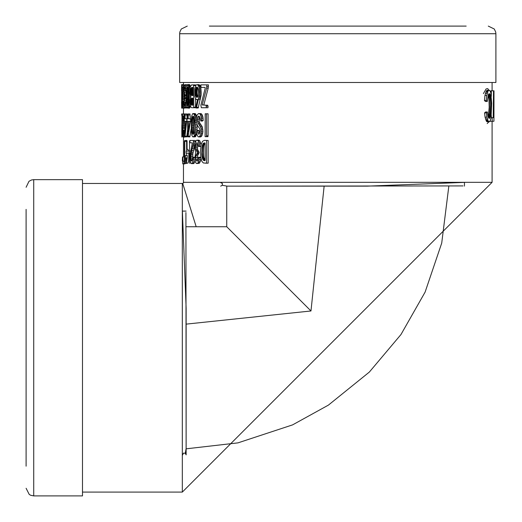 <?xml version="1.0" encoding="UTF-8"?>
<svg xmlns="http://www.w3.org/2000/svg" width="522" height="522" viewBox="0 0 522 522"><rect width="100%" height="100%" fill="white"/><g stroke="black" fill="none" stroke-linecap="round" stroke-linejoin="round"><path stroke-width="0.78" d="M183.463 82.489L183.463 84.584M183.463 108.132L183.463 113.933M183.463 137.058L183.463 156.933M183.463 163.882L183.463 182.322L492.089 182.322L182.322 492.089L182.322 183.463L182.726 183.437L196.181 226.744L182.713 183.431L183.633 182.765L183.463 182.322M204.578 105.196L203.815 104.961L208.219 88.14L208.428 84.871L200.781 84.871L201.087 87.409L205.042 87.409L205.159 88.388L200.872 105.216L201.329 107.734L206.379 107.734L206.02 105.196L202.164 104.961L206.621 88.14L206.829 84.871M206.379 107.734L207.984 107.734L208.056 106.181L207.625 105.196L206.02 105.196M202.758 87.409L205.042 87.409M197.518 99.474L195.828 107.297L195.894 108.002L198.19 108.002L201.14 94.991L200.761 87.318L199.985 85.464L198.928 84.623L196.05 84.916L194.732 88.531L194.83 96.779L195.965 99.324L197.081 99.474M195.509 85.706L195.287 84.871L191.502 84.923L190.204 87.057L189.936 93.458L190.882 96.74L190.165 99.147L190.067 103.141L190.68 106.729L191.561 107.708L193.362 107.734L193.753 107.245L193.525 84.871M193.362 107.734L195.124 107.734L195.509 107.245L195.509 98.665M190.041 101.49L189.166 101.49L188.84 87.761L188.227 85.295L187.431 84.708L186.458 90.286L186.55 103.865L187.548 108.113L189.669 108.074L190.471 106.012M190.386 86.384L189.519 84.584L187.692 84.584M186.341 95.258L186.021 91.154M186.06 101.764L186.347 98.678M186.589 88.433L185.669 88.433L184.821 84.714L184.129 85.947L183.829 103.206L184.39 107.871L186.524 108.061L187.039 107.16M187.065 85.504L186.68 84.714L184.821 84.714M184.096 86.202L183.352 86.202L183.3 85.001L182.282 85.001L182.191 85.628L182.191 87.252L182.902 87.409L182.243 104.811L182.583 108.132L184.69 108.061M183.659 85.001L183.6 84.584L181.663 84.708L181.676 108.113L181.695 84.584M206.366 136.666L207.971 136.666L208.076 135.831L208.076 113.803L205.192 113.803L205.087 136.666L206.366 136.666L206.477 135.831L206.477 113.803M200.813 121.026L202.484 121.026L203.188 120.458L202.934 117.117L201.955 114.429L201.12 113.665L198.445 113.574L196.931 115.336L196.331 118.507L196.461 122.572L197.649 125.867L199.587 128.432L200.109 130.754L199.848 133.13L199.241 134.115L198.334 134.05L197.551 130.95L196.957 130.383L196.513 131.211L196.957 134.585L198.092 136.731L198.98 136.921L200.624 135.022L201.277 131.844L201.035 128.073L197.923 122.853L197.329 119.649L197.89 116.693L198.719 116.073L199.698 116.811L200.813 121.026L201.525 120.458L201.27 117.117L200.278 114.429L199.437 113.665L198.445 113.574M198.98 136.921L200.67 136.921L201.551 136.353L202.941 131.844L202.158 126.546L199.626 122.853L199.163 121.385L199.587 116.732M199.73 133.325L199.26 130.95L198.673 130.383L196.957 130.383M196.598 116.569L195.946 114.455L195.15 113.581L192.533 113.816L191.613 116.269L191.235 130.807L191.868 135.309L192.716 136.803L193.792 136.614L194.673 134.741L195.424 127.172L194.83 116.426L194.197 114.455L192.944 113.555M197.029 130.383L197.172 124.895L195.437 124.895M193.075 136.927L195.548 136.614L196.722 133.286M190.354 119.016L190.047 114.99L188.227 114.99L188.161 113.933L187.79 113.933L187.685 118.618L187.085 119.016L187.046 120.119L187.072 121.287L187.685 121.619L187.685 136.686L189.812 136.934L191.15 128.986M190.047 114.99L189.988 113.933L188.161 113.933M187.144 119.016L186.928 114.99L185.062 114.99L184.755 113.933L184.233 120.119L184.684 121.619L184.684 136.686L186.759 136.934L187.685 129.299M186.928 114.99L186.883 113.933L185.023 113.933M184.684 115.134L183.927 115.134L183.861 113.933L182.661 113.933L182.543 114.559L182.543 116.184L183.398 116.341L182.57 132.268L183.02 137.058L185.186 136.934M186.608 113.933L187.033 114.266L187.033 118.885M187.685 136.64L186.817 136.666M205.72 163.21L208.174 163.177L208.174 140.47L204.37 140.353L202.503 141.338L201.114 144.548L200.559 150.61L200.833 157.481L201.694 161.102L203.319 162.955L206.568 163.177L206.568 140.47L205.877 140.353M201.029 145.012L200.892 143.909L199.202 143.909L198.125 140.914L197.264 140.196L196.376 140.346L195.111 142.95L194.804 148.933L195.626 152.104L194.843 158.688L195.267 161.709L196.239 163.353L197.59 163.282L198.197 162.505L199.339 157.892L198.601 157.246L197.251 161.128L196.305 160.763L195.867 159.51L195.848 155.797L197.486 152.639L195.88 149.52L195.887 144.385L196.416 143.002L197.172 142.721L197.851 143.504L198.588 146.63L200.839 146.219M197.838 160.202L197.577 155.797L199.195 152.639L197.616 149.52L197.394 145.99L197.897 143.641M200.872 157.755L200.304 157.246L198.601 157.246M196.879 163.543L199.3 163.282L200.37 161.239L200.957 158.329M200.892 143.909L199.828 140.914L198.98 140.196L197.264 140.196M192.67 159.301L192.866 153.664L194.876 144.47M194.856 157.226L193.036 157.194L191.868 161.011L191.326 160.88L190.752 158.127L191.32 152.209L193.421 143.224L193.447 140.483L190.315 140.483L189.962 141.11L189.962 142.728L192.311 142.891L190.249 154.153L190.419 161.846L191.32 163.608L192.527 163.066L193.721 157.559L193.036 157.194M191.32 163.608L193.727 163.588L195.065 160.724M195.267 142.48L195.208 140.483L193.447 140.483M184.586 163.484L186.458 163.484L187.313 155.589L185.454 155.589L184.768 158.864L184.768 141.39L184.716 140.483L184.39 141.181L184.39 163.314L185.454 155.589M186.635 151.047L186.582 140.483L184.716 140.483M186.635 155.589L186.635 153.181M184.918 161.2L183.026 161.2L182.83 156.933L182.752 163.882L184.925 163.882L184.938 163.484M186.615 141.064L186.641 140.353L187.065 140.816L187.091 149.305L187.94 149.396L188.599 151.047M188.879 153.181L188.605 161.461L187.842 163.177L186.667 163.21L186.608 162.322M189.519 151.047L189.519 140.992L190.054 140.353M190.217 163.21L189.519 163.118L189.519 153.181M483.398 93.621L486.112 88.916L487.737 88.623L488.97 90.286M488.148 95.298L488.755 96.753M488.736 115.369L488.122 116.811M489.31 90.286L487.13 90.306L486.139 91.343L484.951 95.5L484.429 100.459L485.447 101.477L487.267 101.477L488.416 94.528L489.316 93.732L490.041 94.495L491.013 102.462L490.543 115.695L489.936 117.848L488.846 118.24L488.005 116.439L487.378 111.976L486.373 112.909L486.876 117.15L488.324 121.358L489.812 121.561L491.039 118.063L491.659 103.284L490.797 92.668L489.636 90.345L488.631 90.436L487.966 91.343L486.772 95.5L486.236 100.459L487.267 101.477M487.378 111.976L485.558 111.976L484.566 112.909L485.062 117.15L486.484 121.358L489.264 121.776M488.305 94.841L488.99 99.265L489.186 107.284L488.285 117.313M490.295 120.752L490.295 121.267L493.936 121.267L493.936 117.672L493.512 117.672L493.512 90.795L493.218 117.672L492.181 117.672L492.181 121.267M493.218 90.795L491.319 90.795L491.319 96.329M491.319 115.688L491.319 117.672M490.882 93.066L490.882 90.795L491.254 90.795L491.254 95.578M491.254 116.373L491.254 117.672M488.97 121.776L487.176 123.577M310.975 310.975L226.744 226.744L226.744 186.132L324.136 186.132L310.975 310.975L186.132 324.129L186.132 308.208L182.393 211.175M448.835 186.132L441.716 243.102L425.104 292.111L400.961 334.537L369.348 372.062L328.41 405.111L292.594 424.875L237.954 442.871L186.132 448.829L186.132 324.129M324.136 186.132L367.344 186.132L464.378 182.393M222.437 185.323L227.135 186.132M463.021 185.917L226.744 186.132M185.323 453.116L186.132 448.418L186.132 454.858L185.917 212.526M489.036 93.777L489.519 93.777M488.814 93.901L489.708 93.901M488.612 94.136L489.877 94.136M488.429 94.495L490.041 94.495M488.338 94.939L490.197 94.939M488.481 95.441L490.341 95.441M488.618 95.996L490.478 95.996M488.736 96.642L490.602 96.642M488.84 97.412L490.7 97.412M488.918 98.299L490.784 98.299M488.99 99.265L490.856 99.265M489.049 100.283L490.921 100.283M489.107 101.333L490.974 101.333M489.147 102.462L491.013 102.462M489.173 103.669L491.039 103.669M489.186 104.922L491.052 104.922M489.186 106.149L491.052 106.149M489.186 107.284L491.052 107.284M489.173 108.348L491.045 108.348M489.153 109.372L491.019 109.372M489.121 110.377L490.987 110.377M489.075 111.369L490.941 111.369M489.023 112.354L490.889 112.354M488.957 113.307L490.824 113.307M488.886 114.194L490.752 114.194M488.794 114.99L490.66 114.99M488.683 115.695L490.543 115.695M488.546 116.328L490.412 116.328M488.403 116.908L490.262 116.908M488.331 117.43L490.106 117.43M488.52 117.848L489.936 117.848M488.722 118.129L489.74 118.129M488.944 118.272L489.525 118.272M484.566 112.909L486.373 112.909M485.062 117.15L486.876 117.15M485.486 118.892L487.313 118.892M485.851 120.021L487.678 120.021M486.178 120.83L488.011 120.83M486.484 121.358L488.324 121.358M486.798 121.646L488.638 121.646M487.117 121.756L488.957 121.756M487.13 90.306L488.97 90.306M486.791 90.436L488.631 90.436M486.465 90.75L488.298 90.75M486.139 91.343L487.966 91.343M485.793 92.25L487.62 92.25M485.401 93.516L487.228 93.516M484.951 95.5L486.772 95.5M484.429 100.459L486.236 100.459M491.091 117.672L492.181 117.672M493.512 90.795L493.995 90.795L493.936 121.267M182.361 161.102L182.504 156.933L182.361 161.102M182.83 156.933L182.504 156.933M183.039 163.882L183.026 161.2M184.938 163.66L183.052 163.66M184.39 156.972L183.013 156.972M184.39 156.933L182.974 156.933M186.635 141.39L184.768 141.39M186.582 162.551L184.716 162.551M186.706 161.539L184.84 161.539M186.843 160.574L184.984 160.574M187 159.66L185.134 159.66M187.163 158.799L185.303 158.799M187.313 157.918L185.454 157.918M186.184 151.119L186.184 153.181L189.323 153.109L189.323 151.047L186.184 151.119M190.38 153.181L189.179 153.181M190.386 153.109L189.323 153.109M190.719 151.047L189.323 151.047M195.358 141.684L193.603 141.684M193.727 163.588L191.946 163.588M194.295 163.066L192.527 163.066M194.797 161.918L193.036 161.918M194.96 160.013L193.466 160.013M194.856 157.559L193.721 157.559M191.946 160.88L191.326 160.88M192.54 159.745L190.928 159.745M192.546 158.127L190.752 158.127M192.559 156.613L190.765 156.613M192.703 154.871L190.915 154.871M192.866 153.664L191.078 153.664M193.107 152.209L191.32 152.209M193.434 150.499L191.652 150.499M193.832 148.633L192.05 148.633M194.204 147.008L192.429 147.008M194.543 145.677L192.775 145.677M194.843 144.627L193.075 144.627M195.071 143.224L193.421 143.224M200.487 142.278L198.791 142.278M199.828 140.914L198.125 140.914M199.3 163.282L197.59 163.282M199.9 162.505L198.197 162.505M200.37 161.239L198.673 161.239M200.735 159.706L199.039 159.706M200.892 157.892L199.339 157.892M197.538 160.763L196.305 160.763M197.597 159.51L195.867 159.51M197.447 157.631L195.717 157.631M197.577 155.797L195.848 155.797M197.968 154.421L196.246 154.421M198.641 153.579L196.924 153.579M199.195 152.639L197.486 152.639M198.823 151.387L197.107 151.387M198.079 150.656L196.35 150.656M197.616 149.52L195.88 149.52M197.388 147.843L195.652 147.843M197.394 145.99L195.659 145.99M197.616 144.385L195.887 144.385M197.42 143.002L196.416 143.002M198.588 146.63L199.463 145.997L199.202 143.909M200.872 145.997L199.463 145.997M205.139 160.319L203.808 157.285L202.158 157.285L201.877 154.31L202.301 145.449L203.169 143.53L204.52 142.891M203.808 157.285L203.691 156.411L202.04 156.411M203.691 156.411L203.6 155.419L201.942 155.419M203.6 155.419L203.534 154.31L201.877 154.31M203.534 154.31L203.495 153.076L201.838 153.076M203.495 153.076L203.482 151.726L201.825 151.726M203.482 151.726L203.495 150.375L201.838 150.375M203.495 150.375L203.534 149.148L201.877 149.148M203.534 149.148L203.6 148.039L201.942 148.039M203.6 148.039L203.691 147.054L202.034 147.054M203.691 147.054L203.808 146.193L202.158 146.193M203.808 146.193L203.952 145.449L202.301 145.449M203.952 145.449L204.128 144.835L202.477 144.835M204.128 144.835L204.33 144.32L202.68 144.32M204.33 144.32L204.559 143.883L202.914 143.883M204.559 143.883L204.813 143.53L203.169 143.53M204.813 143.53L205.1 143.25L203.463 143.25M205.055 143.054L203.782 143.054M205.1 143.25L205.179 160.267L204.898 160.672L203.456 160.293L202.158 157.285M204.95 142.93L204.135 142.93M204.898 160.665L204.37 160.665M204.983 160.554L203.887 160.554M205.094 160.293L203.456 160.293M204.722 159.895L203.078 159.895M204.402 159.354L202.758 159.354M204.128 158.668L202.477 158.668M203.958 158.035L202.308 158.035M208.174 163.177L206.568 163.177M208.174 140.47L206.568 140.47M182.269 115.134L182.23 113.933L181.682 113.933L181.643 114.559L181.995 116.341L181.819 137.058L182.295 131.009L181.819 134.33L181.819 125.658L182.543 115.134M182.661 113.933L182.23 113.933M182.857 136.516L182.034 136.516M182.707 135.368L182.139 135.368M182.602 133.469L182.237 133.469M182.57 130.644L182.139 130.644M182.113 131.577L181.741 131.577M182.576 130.063L181.741 130.063M182.615 128.321L181.76 128.321M182.661 127.114L181.787 127.114M182.733 125.658L181.819 125.658M182.837 123.949L181.878 123.949M182.968 122.083L181.943 122.083M183.098 120.458L182.015 120.458M183.215 119.127L182.087 119.127M183.307 118.076L182.152 118.076M183.385 116.674L182.224 116.674M184.755 113.933L183.861 113.933M183.02 137.058L183.692 135.368L183.979 131.009L183.692 130.644L183.222 134.461L182.811 131.577L183.927 115.134M185.14 137.045L183.255 137.045M184.684 136.516L183.483 136.516M184.684 135.368L183.692 135.368M184.684 133.469L183.868 133.469M184.684 131.009L183.979 131.009M184.684 130.644L183.692 130.644M183.49 133.195L182.876 133.195M183.633 131.577L182.811 131.577M184.684 130.063L182.817 130.063M184.684 128.321L182.87 128.321M184.684 127.114L182.928 127.114M184.684 125.658L183.02 125.658M184.684 123.949L183.144 123.949M184.684 122.083L183.3 122.083M184.24 120.458L183.444 120.458M184.259 119.127L183.581 119.127M184.684 118.076L183.705 118.076M184.684 116.674L183.848 116.674M186.223 121.287L185.173 121.287L186.295 121.456L185.062 131.851L185.173 121.287M186.243 121.332L185.062 121.332M186.928 118.755L185.062 118.755L185.062 114.99M184.892 136.934L186.837 120.275L186.837 119.016L185.062 118.755M186.922 136.17L185.062 136.17M187.594 121.502L186.811 121.502M189.825 121.287L188.377 121.287L189.917 121.456L188.227 131.851L188.377 121.287M189.851 121.332L188.227 121.332M190.047 118.755L188.227 118.755L188.227 114.99M187.985 136.934L190.647 120.275L190.647 119.016L188.227 118.755M190.047 136.17L188.22 136.17M191.156 121.502L190.608 121.502M191.209 120.275L190.647 120.275M191.287 119.016L190.647 119.016M192.116 131.139L192.35 117.6L192.866 116.21L193.486 116.308L194.315 120.491L193.969 132.921L193.408 134.258L192.794 134.167L192.116 131.139L193.89 131.139L193.825 130.089L192.05 130.089M193.825 130.089L193.779 128.836L192.005 128.836M193.779 128.836L193.753 127.388L191.972 127.388M193.753 127.388L193.74 125.743L191.959 125.743M193.74 125.743L193.747 124.008L191.965 124.008M193.747 124.008L193.766 122.455L191.985 122.455M193.766 122.455L193.806 121.097L192.024 121.097M193.806 121.097L193.858 119.93L192.083 119.93M193.858 119.93L193.93 118.964L192.155 118.964M193.93 118.964L194.021 118.187L192.246 118.187M193.962 117.6L192.35 117.6M193.832 117.111L192.468 117.111M193.695 116.719L192.592 116.719M193.551 116.419L192.722 116.419M193.401 116.21L192.866 116.21M193.316 134.324L192.938 134.324M193.473 134.167L192.794 134.167M193.623 133.919L192.657 133.919M193.766 133.586L192.527 133.586M193.903 133.162L192.409 133.162M194.027 132.653L192.292 132.653M194.053 132.536L193.969 131.994L192.194 131.994M195.202 136.868L193.447 136.868M195.548 136.614L193.792 136.614M195.867 136.177L194.112 136.177M196.155 135.557L194.406 135.557M196.416 134.741L194.673 134.741M196.65 133.73L194.908 133.73M196.618 132.471L195.104 132.471M196.644 130.963L195.254 130.963M197.101 129.195L195.358 129.195M197.159 127.172L195.424 127.172M196.494 122.703L195.404 122.703M196.292 120.758L195.332 120.758M196.318 119.062L195.208 119.062M196.442 117.62L195.039 117.62M196.572 116.426L194.83 116.426M196.285 115.316L194.536 115.316M195.946 114.455L194.197 114.455M195.567 113.881L193.812 113.881M195.15 113.581L193.388 113.581M193.969 131.994L193.89 131.139M199.28 134.05L198.334 134.05M199.45 132.653L197.74 132.653M199.26 130.95L197.551 130.95M201.551 136.353L199.867 136.353M202.295 135.022L200.624 135.022M202.719 133.573L201.048 133.573M202.941 131.844L201.277 131.844M202.954 129.874L201.29 129.874M202.699 128.073L201.035 128.073M202.158 126.546L200.487 126.546M201.296 125.176L199.613 125.176M200.304 124.008L198.608 124.008M199.626 122.853L197.923 122.853M199.163 121.385L197.453 121.385M199.039 119.649L197.329 119.649M199.182 118.05L197.473 118.05M199.535 116.693L197.89 116.693M203.188 120.458L201.525 120.458M203.136 118.69L201.479 118.69M202.934 117.117L201.27 117.117M202.575 115.74L200.905 115.74M201.955 114.429L200.278 114.429M201.12 113.665L199.437 113.665M208.076 135.831L206.477 135.831M181.676 108.113L182.55 108.113M181.578 88.433L181.663 84.714M181.669 108.061L181.571 101.894M181.571 91.037L181.558 88.433M181.865 94.293L181.689 105.666L181.865 94.293M182.354 96.394L182.002 96.394M182.419 95.154L182.002 95.154M182.485 94.032L181.995 94.032M182.55 93.02L181.995 93.02M182.609 92.126L181.982 92.126M182.687 90.991L181.969 90.991M182.765 89.882L181.95 89.882M182.85 88.805L181.93 88.805M182.889 87.761L181.904 87.761M182.191 86.006L181.832 86.006M182.237 85.295L181.787 85.295M183.64 84.779L181.741 84.779M182.563 108.074L181.721 108.074M182.491 107.767L181.767 107.767M182.393 107.206L181.806 107.206M182.322 106.429L181.852 106.429M182.276 105.535L181.884 105.535M184.403 85.001L183.3 85.001M182.583 108.132L183.15 106.436L183.398 102.077L182.752 105.529L182.406 102.645L183.352 86.202M184.671 108.113L182.778 108.113M184.286 107.584L182.974 107.584M184.025 106.436L183.15 106.436M183.868 104.537L183.307 104.537M183.829 102.077L183.398 102.077M183.835 101.712L183.15 101.712M182.981 104.263L182.459 104.263M183.105 102.645L182.406 102.645M183.848 101.137L182.413 101.137M183.933 99.389L182.459 99.389M184.057 98.182L182.504 98.182M184.135 96.727L182.583 96.727M183.914 95.017L182.687 95.017M183.809 93.151L182.817 93.151M183.783 91.526L182.941 91.526M183.803 90.195L183.059 90.195M183.829 89.145L183.163 89.145M183.914 87.742L183.287 87.742M186.778 86.802L185.486 86.802M187.052 85.432L185.193 85.432M184.657 108.061L185.225 107.023L185.728 102.41L185.401 101.764L184.814 105.646L184.233 104.028L184.227 100.315L184.912 97.157L184.149 90.515L184.462 87.526L184.781 87.239L185.075 88.022L185.395 91.154L185.669 88.433M186.824 107.8L184.958 107.8M187.007 107.023L185.225 107.023M186.765 105.764L185.434 105.764M186.582 104.224L185.597 104.224M186.452 102.41L185.728 102.41M186.426 101.764L185.401 101.764M184.938 105.281L184.416 105.281M185.16 104.028L184.233 104.028M185.362 102.149L184.175 102.149M186.1 100.315L184.227 100.315M186.263 98.945L184.39 98.945M186.341 98.103L184.671 98.103M186.334 97.157L184.912 97.157M186.334 95.904L184.749 95.904M186.302 95.18L184.436 95.18M186.113 94.045L184.24 94.045M186.021 92.368L184.149 92.368M185.349 90.515L184.149 90.515M185.193 88.903L184.246 88.903M184.886 87.526L184.462 87.526M186.426 91.154L185.395 91.154M186.452 90.515L185.786 90.515M188.644 94.293L188.409 102.723L187.633 105.666L186.896 100.948L187.007 89.954L187.333 87.761L187.718 87.2L187.933 87.487L188.644 94.293M187.92 105.372L187.398 105.372M188.031 105.052L187.3 105.052M188.142 104.615L187.209 104.615M188.246 104.061L187.124 104.061M188.344 103.356L187.046 103.356M188.422 102.586L186.98 102.586M188.488 101.783L186.935 101.783M188.533 100.948L186.896 100.948M188.572 100.074L186.869 100.074M188.605 99.297L186.856 99.297M188.625 98.514L186.85 98.514M188.644 97.692L186.837 97.692M188.657 96.844L186.83 96.844M188.657 95.97L186.83 95.97M188.651 95.069L186.83 95.069M188.638 94.169L186.837 94.169M188.618 93.301L186.85 93.301M188.586 92.453L186.876 92.453M188.54 91.637L186.902 91.637M188.488 90.841L186.948 90.841M188.409 89.954L187.007 89.954M188.298 89.047L187.091 89.047M188.168 88.316L187.202 88.316M188.018 87.761L187.333 87.761M190.067 100.361L189.212 100.361M190.171 99.115L189.245 99.115M190.484 97.751L189.264 97.751M190.654 96.394L189.271 96.394M190.21 95.154L189.271 95.154M190.008 94.032L189.258 94.032M189.917 93.02L189.238 93.02M189.877 92.126L189.199 92.126M189.884 90.991L189.14 90.991M189.91 89.882L189.062 89.882M189.975 88.805L188.957 88.805M190.086 87.761L188.84 87.761M190.262 86.828L188.677 86.828M190.295 86.006L188.475 86.006M190.047 85.295L188.227 85.295M189.78 84.779L187.953 84.779M187.548 108.113L188.566 106.429L189.166 101.49M189.669 108.074L187.835 108.074M189.936 107.767L188.109 107.767M190.178 107.206L188.357 107.206M190.386 106.429L188.566 106.429M190.354 105.535L188.749 105.535M190.191 104.524L188.905 104.524M190.086 103.389L189.036 103.389M190.054 102.501L189.108 102.501M192.853 94.75L192.638 94.058L190.85 94.058L190.778 93.647L190.908 88.649L191.581 87.513L192.677 87.409L191.992 87.409M192.638 94.058L192.572 93.647L190.778 93.647M192.572 93.647L192.52 93.184L190.726 93.184M192.52 93.184L192.487 92.662L190.693 92.662M192.487 92.662L192.468 92.081L190.674 92.081M192.468 92.081L192.468 91.454L190.674 91.454M192.468 91.454L192.474 90.854L190.68 90.854M192.474 90.854L192.501 90.306L190.706 90.306M192.501 90.306L192.533 89.817L190.739 89.817M192.533 89.817L192.579 89.373L190.784 89.373M192.579 89.373L192.631 88.988L190.843 88.988M192.631 88.988L192.703 88.649L190.908 88.649M192.703 88.649L190.993 88.368M192.853 88.081L191.111 88.081M192.853 87.84L191.248 87.84M192.853 87.65L191.404 87.65M192.82 87.513L191.581 87.513M192.709 87.435L191.776 87.435M192.677 87.409L192.853 95.5L191.522 95.428L190.85 94.058M192.677 95.565L191.887 95.565M192.762 95.533L191.698 95.533M192.853 95.428L191.522 95.428M192.853 95.258L191.346 95.258M192.853 95.011L191.189 95.011M192.827 94.691L191.032 94.691M192.722 94.404L190.935 94.404M190.922 103.741L191.124 98.873L191.711 98.11L192.853 98.39L192.853 105.157L191.463 105.092L190.922 103.741L192.716 103.741L192.664 103.336L190.869 103.336M192.664 103.336L192.625 102.873L190.837 102.873M192.625 102.873L192.605 102.364L190.817 102.364M192.605 102.364L192.598 101.797L190.811 101.797M192.598 101.797L192.611 101.235L190.817 101.235M192.611 101.235L192.625 100.726L190.837 100.726M192.625 100.726L192.657 100.263L190.863 100.263M192.657 100.263L192.703 99.852L190.908 99.852M192.703 99.852L192.755 99.487L190.961 99.487M192.755 99.487L191.032 99.173M192.853 98.873L191.124 98.873M192.853 98.56L191.254 98.56M192.833 98.325L191.391 98.325M192.801 98.175L191.548 98.175M192.683 105.196L191.796 105.196M192.748 105.176L191.626 105.176M192.853 105.092L191.463 105.092M192.853 104.935L191.32 104.935M192.853 104.7L191.189 104.7M192.853 104.393L191.072 104.393M192.853 104.361L190.987 104.093M195.509 107.245L193.753 107.245M195.509 85.608L193.753 85.608M192.781 104.093L192.716 103.741M197.388 87.239L198.243 89.034L198.549 92.511L198.021 96.198L196.924 97.353L195.711 95.95L195.411 91.272L196.037 87.735L196.683 87.017L197.388 87.239M197.127 97.314L196.677 97.314M197.407 97.177L196.435 97.177M197.636 96.948L196.207 96.948M197.779 96.72L195.991 96.622M197.721 96.622L195.828 96.296M197.564 96.296L195.711 95.95M197.447 95.95L197.342 95.546L195.613 95.546M197.342 95.546L197.264 95.082L195.528 95.082M197.264 95.082L197.199 94.56L195.463 94.56M197.199 94.56L197.153 93.98L195.417 93.98M197.153 93.98L197.127 93.34L195.391 93.34M197.127 93.34L197.114 92.642L195.378 92.642M197.114 92.642L197.127 91.937L195.385 91.937M197.127 91.937L197.146 91.272L195.411 91.272M197.146 91.272L197.179 90.658L195.443 90.658M197.179 90.658L197.231 90.084L195.496 90.084M197.231 90.084L197.296 89.562L195.561 89.562M197.296 89.562L197.375 89.079L195.639 89.079M197.375 89.079L197.466 88.642L195.737 88.642M197.466 88.642L197.59 88.205L195.854 88.205M197.59 88.205L197.766 87.735L196.037 87.735M197.518 87.383L196.233 87.383M197.244 87.141L196.448 87.141M201.238 93.712L199.548 93.712L199.071 87.318L198.282 85.464L197.212 84.623M201.277 92.361L199.593 92.361M201.251 91.128L199.567 91.128M201.166 89.862L199.476 89.862M201.009 88.564L199.326 88.564M200.761 87.318L199.071 87.318M200.415 86.287L198.725 86.287M199.985 85.464L198.282 85.464M199.482 84.897L197.773 84.897M197.499 99.578L196.474 99.578M196.468 108.002L199.548 93.712M198.575 107.343L196.853 107.343M200.317 99.526L198.621 99.526M200.592 98.24L198.895 98.24M200.82 97.092L199.13 97.092M200.996 96.1L199.306 96.1M201.14 94.991L199.456 94.991M208.056 106.181L206.458 106.181M203.815 104.961L202.164 104.961M208.219 88.14L206.621 88.14M208.428 86.535L206.829 86.535M337.773 82.489L495.9 82.489L495.9 33.721L179.653 33.721L179.653 82.489L337.773 82.489M209.374 26.1L466.179 26.1M82.489 337.773L82.489 179.653L33.721 179.653L33.721 495.9L82.489 495.9L82.489 337.773M26.1 466.179L26.1 209.374M492.089 82.489L492.089 90.795M492.089 121.267L492.089 182.322M226.744 226.744L186.132 226.744M222.483 185.193L220.695 186.126M222.359 183.405L222.359 185.258M222.483 183.535L220.153 182.322M464.463 182.393L464.463 186.132M185.193 453.063L186.126 454.858M183.405 453.194L185.258 453.194M183.535 453.063L182.322 455.399M182.393 211.09L186.132 211.09M82.489 492.089L182.322 492.089M82.489 183.463L182.322 183.463M179.653 33.721L179.849 31.999L181.291 29.004L187.274 26.1M495.9 33.721L495.704 31.999L494.262 29.004L488.279 26.1M33.721 495.9L30.746 495.3L29.239 494.445L26.1 488.279M33.721 179.653L31.477 179.986L29.004 181.291L26.1 187.274"/></g></svg>
